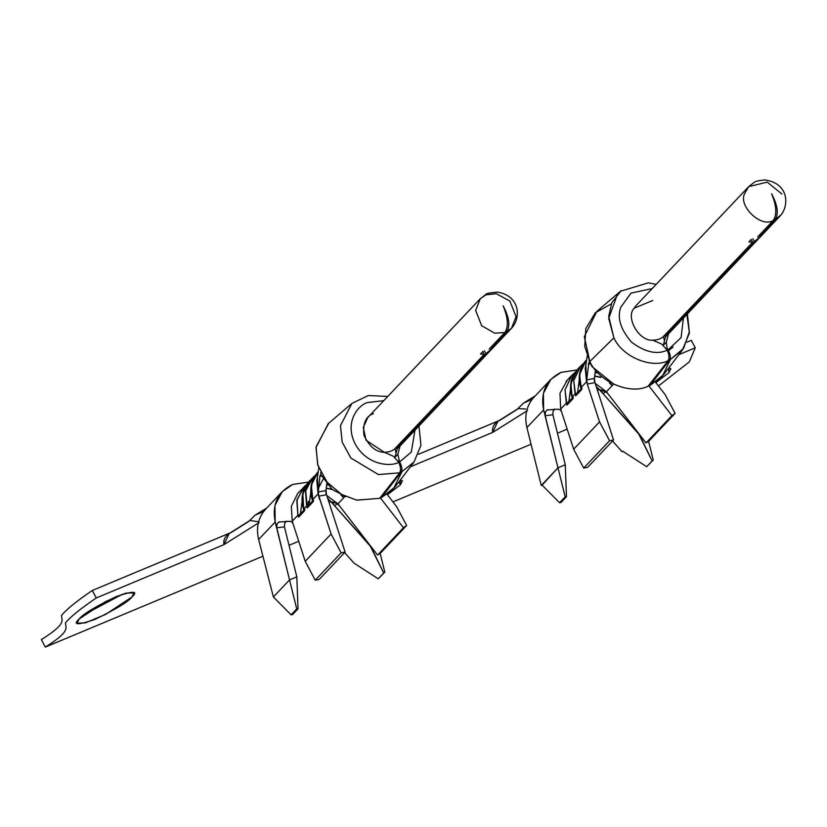 <?xml version="1.0" encoding="UTF-8"?>
<svg xmlns="http://www.w3.org/2000/svg" width="827" height="827" viewBox="0 0 827 827"><rect width="100%" height="100%" fill="white"/><g stroke="black" fill="none" stroke-linecap="round" stroke-linejoin="round"><path stroke-width="1.24" d="M683.588 348.384L669.632 360.076C670.955 357.688 670.439 354.287 668.061 349.873L667.058 348.167L666.552 348.705L667.058 348.167L666.273 342.192L663.368 345.262L665.518 336.455L663.368 345.262L666.273 342.192L667.058 348.167L668.061 349.873L681.076 337.612L683.422 318.106L681.076 337.612L668.061 349.873C670.439 354.287 670.955 357.688 669.632 360.076L649.939 385.465L649.402 384.576L649.939 385.465L663.647 374.631L682.44 349.986L689.429 332.961L687.402 313.898M667.255 350.203C657.041 354.907 645.163 352.261 631.632 342.244C620.57 329.518 616.952 317.857 620.788 307.251L631.001 293.13L652.214 288.561L631.001 293.13L620.788 307.251C616.952 317.857 620.57 329.518 631.632 342.244C645.163 352.261 657.041 354.907 667.255 350.203L661.714 344.094L652.813 340.217C657.91 339.959 661.538 338.615 663.709 336.196L752.622 242.28L751.257 239.406L752.622 242.28L663.709 336.196C661.538 338.615 657.91 339.959 652.813 340.217C639.24 341.53 625.253 317.609 634.113 308.213C625.253 317.609 639.24 341.53 652.813 340.217L661.714 344.094L667.255 350.203C669.208 354.804 669.488 358.308 668.092 360.717C669.488 358.308 669.208 354.804 667.255 350.203M621.273 290.577L611.835 302.723L608.724 316.296L613.903 337.819C622.08 356.633 651.542 369.08 668.092 360.717C651.542 369.08 622.08 356.633 613.903 337.819L589.816 361.533C598.614 381.764 630.267 395.182 648.11 386.23L668.092 360.717L648.11 386.23C630.267 395.182 598.614 381.764 589.816 361.533L584.73 346.42L585.785 328.619L595.326 312.761L611.339 303.881M591.315 365.307L591.956 366.578L592.494 366.01L591.956 366.578L591.315 365.307M589.206 360.179L589.434 362.805L590.829 364.397L589.434 362.805L589.206 360.179M663.399 336.506L664.526 340.951L663.399 336.506M754.472 241.515L761.615 235.509L754.472 241.515L665.559 335.421L754.472 241.515L752.818 238.755L754.472 241.515M781.06 214.844L775.157 219.662L759.496 236.202L775.157 219.662C778.848 213.873 777.659 205.23 771.581 193.725C776.543 205.696 777.122 214.596 773.307 220.437C777.122 214.596 776.543 205.696 771.581 193.725C777.659 205.23 778.848 213.873 775.157 219.662L779.923 216.178C789.371 206.481 789.506 182.943 764.375 179.914C754.1 181.433 756.622 180.513 748.642 186.706L744.993 192.929C737.239 205.303 761.078 228.459 773.307 220.437L757.656 236.967L773.307 220.437C761.078 228.459 737.239 205.303 744.993 192.929L748.714 186.633L767.187 182.116L781.928 194.045M748.714 186.633L636.211 305.463L634.113 308.213L652.741 300.501M342.967 497.079L343.97 497.285L344.983 496.386L337.943 503.839L377.577 555.051L380.782 552.808L406.646 525.486L396.619 506.62L387.16 494.391L396.619 506.62L406.646 525.486L380.782 552.808L377.577 555.051L403.452 527.719L406.646 525.486L403.452 527.719L377.577 555.051L337.943 503.839L344.993 496.396L343.453 497.327L341.582 495.177L342.461 496.407M328.319 423.569L315.997 447.521L317.857 465.27L327.223 482.368L341.613 494.484L356.778 500.159L379.665 498.34L399.648 472.827L378.404 474.564L350.917 458.065L342.202 442.187L340.466 425.688L351.909 403.442M486.028 353.615L493.171 347.619L486.028 353.615L397.105 447.531L486.028 353.615L484.374 350.855L486.028 353.615M318.746 487.548L323.326 478.874M292.603 484.467L308.461 482.089L292.603 484.467C277.696 491.91 271.887 504.418 275.184 522.013L258.644 539.473C256.143 528.908 257.807 519.594 263.627 511.551C257.807 519.594 256.143 528.908 258.644 539.473L273.386 596.97L258.644 539.473L275.184 522.013L274.936 505.524L282.214 491.693L292.603 484.467M567.177 429.151L557.46 433.203L567.177 429.151M531.048 444.244L392.97 501.896L531.048 444.244M298.723 541.261L289.016 545.313L298.723 541.261M262.934 556.209L45.32 647.086L41.35 639.612C66.729 623.692 61.746 620.715 61.477 615.505C66.191 609.613 76.466 601.27 92.293 590.488L230.144 532.919L92.293 590.488L96.263 597.962C80.436 608.744 70.161 617.076 65.447 622.979C65.726 628.179 70.698 631.166 45.32 647.086L262.934 556.209M658.457 385.971L689.304 361.906L695.259 347.816L678.884 354.649L695.259 347.816L691.289 340.342L686.948 342.161L691.289 340.342L695.259 347.816L689.304 361.906L658.457 385.971M527.512 410.533L492.675 432.418L410.44 466.759L492.675 432.418C491.827 427.114 494.257 423.062 499.973 420.24L516.617 409.789M249.94 520.493L258.603 521.775L258.799 522.757L223.962 544.631L96.263 597.962L223.962 544.631C223.104 539.338 225.544 535.276 231.25 532.464L248.472 521.641M668.805 367.87L668.826 372.77L655.863 382.622L668.826 372.77L670.862 368.677L668.805 367.87M79.092 619.051C82.741 614.244 95.188 606.718 116.411 596.505C133.416 590.757 138.595 590.912 131.938 596.991C128.288 601.808 115.842 609.323 94.609 619.537C77.614 625.284 72.435 625.129 79.092 619.051L77.056 623.155L85.191 622.917L105.525 614.451L131.938 596.991L133.974 592.887L125.838 593.124L105.505 601.591L79.092 619.051M400.382 484.88L387.408 494.722L400.382 484.88L402.418 480.787L400.361 479.97L400.382 484.88L398.831 481.976L400.382 484.88M249.278 520.907L255.098 515.169L249.278 520.907M418.503 454.261L498.867 420.705L418.503 454.261M517.433 409.045L523.543 403.069L517.433 409.045M84.416 614.451L122.634 594.127L84.416 614.451M380.12 553.273L384.793 572.129L378.249 578.817L383.718 573.049L370.3 546.182L330.604 501.265L329.146 502.806L330.604 501.265L370.62 546.047L383.718 573.049L384.793 572.129L380.12 553.273M354.152 563.239L378.249 578.817L354.152 563.239L344.601 552.622L354.152 563.239M337.375 503.705L334.666 505.866L332.237 501.927L337.034 503.519L332.237 501.927L334.666 505.866L337.375 503.705M289.533 579.913L273.386 596.97L291.104 614.833L296.728 608.91L275.184 522.013L276.632 527.864L277.066 523.863L278.751 522.033L290.194 521.289L278.751 522.033L277.066 523.863L276.466 526.52L289.533 579.913L296.831 576.864L298.02 608.837L292.551 614.606L298.02 608.837L296.728 608.91L291.104 614.833L292.551 614.606L291.104 614.833L273.386 596.97L289.533 579.913L296.728 608.91L298.02 608.837L296.831 576.864L284.436 526.84L296.831 576.864L289.533 579.913M265.653 509.225L263.627 511.551L255.098 515.169L266.666 508.088M305.225 561.316L293.089 523.842L305.225 561.316L315.252 580.172L305.225 561.316L331.1 533.984L341.127 552.849L345.107 552.085L326.531 494.732L318.84 496.148L331.1 533.984L305.225 561.316M319.232 579.417L315.252 580.172L319.232 579.417L345.107 552.085L319.232 579.417M309.081 481.407L315.159 475.515L313.35 477.014L305.711 490.339L307.262 507.964L313.071 501.824L312.43 499.849L318.106 493.864L312.306 500.149C309.112 489.429 310.942 480.105 317.806 472.196L311.324 485.191L313.071 501.824L307.262 507.964L306.621 505.99L303.592 509.36C300.387 498.64 302.217 489.326 309.081 481.407L302.61 494.401L303.716 509.06L306.621 505.99L305.514 491.331L312.265 478.058M318.106 493.864L317.403 477.375L316.803 480.528L318.106 493.864M380.193 497.668L403.452 527.719L380.193 497.668M325.776 492.396L345.107 552.085L341.127 552.849L315.252 580.172L341.127 552.849L331.1 533.984L318.478 494.763L318.292 491.993L325.993 490.514L326.758 483.712L325.962 491.724L326.531 494.732L325.776 492.396M303.86 509.525L304.357 511.034L298.537 517.175L297.896 515.2L292.231 521.196L293.089 523.842L292.231 521.196L297.896 515.2L296.79 500.542L303.54 487.268M297.544 493.781L291.331 506.279L292.231 521.196M326.789 495.507L337.943 503.839L326.789 495.507M319.884 476.228L318.292 491.993L319.884 476.228L320.39 474.791L320.99 474.905L320.762 472.289L320.99 474.905L332.268 489.47L345.738 496.603L332.268 489.47L321.682 475.515L320.39 474.791L319.884 476.228L322.023 475.949L319.884 476.228M396.081 453.062L394.944 448.606M351.961 403.4L340.476 425.626L342.192 442.135L350.886 458.034L378.384 474.553L399.648 472.827C401.033 470.408 400.754 466.904 398.81 462.314C391.109 466.821 366.981 465.663 355.134 443.872C344.011 421.78 358.639 404.796 367.519 402.532L383.769 400.661L367.519 402.532C358.639 404.796 344.011 421.78 355.134 443.872C366.981 465.663 391.109 466.821 398.81 462.314L393.27 456.194L384.369 452.328C376.016 452.183 369.214 446.477 363.942 435.209C362.681 423.341 365.844 416.167 373.442 413.665M413.913 462.21L401.188 472.186C402.511 469.788 401.984 466.387 399.617 461.973L397.828 454.292L394.924 457.362L397.218 448.813L394.924 457.362L397.828 454.292L400.123 445.743L397.828 454.292L399.617 461.973L411.298 452.049L414.968 430.205L411.298 452.049L399.617 461.973C401.984 466.387 402.511 469.788 401.188 472.186L381.485 497.575L380.958 496.686L381.485 497.575L395.099 486.876M397.218 448.813L398.035 447.955L397.218 448.813M480.27 298.733L485.945 294.836L496.262 293.688L509.866 301.069L516.089 316.607L511.479 328.278C521.186 318.199 520.348 295.766 497.306 292.076C483.04 293.792 488.902 292.768 480.27 298.733L475.659 310.445L481.665 325.714L494.722 333.198L504.863 332.537L489.212 349.077L504.863 332.537L494.722 333.198L481.665 325.714L475.659 310.445L480.27 298.733L367.767 417.563L363.27 427.435L366.061 440.264L384.369 452.328L393.27 456.194L398.81 462.314C400.754 466.904 401.033 470.408 399.648 472.827L379.665 498.34L356.582 500.118L341.303 494.308L326.882 481.955L317.671 464.66L316.069 446.849L328.774 423.176M401.901 471.855L393.27 489.057L381.485 497.575L401.188 472.186L414.058 462.004M483.04 351.413L480.508 353.987L484.177 354.39L482.813 351.516L484.177 354.39L395.265 448.296L484.177 354.39M384.369 452.328C389.455 452.059 393.094 450.715 395.265 448.296C393.094 450.715 389.455 452.059 384.369 452.328M511.479 328.278L506.703 331.772L491.052 348.301L490.628 347.578L491.052 348.301L506.703 331.772L511.479 328.278L399.048 447.025L396.805 447.883M504.863 332.537C508.677 326.696 508.098 317.795 503.136 305.835C509.215 317.33 510.404 325.983 506.703 331.772C510.404 325.983 509.215 317.33 503.136 305.835C508.098 317.795 508.677 326.696 504.863 332.537M493.171 347.619L493.781 346.927M396.681 446.807L397.105 447.531L396.681 446.807M395.947 447.572L396.536 448.565L397.105 447.531M398.831 460.66L398.304 461.228L398.831 460.66M312.172 481.624L309.153 504.501L312.265 481.49M303.457 490.835L300.428 513.712L303.457 490.835M307.913 505.256L308.357 501.338M326.262 488.126L331.906 489.16L326.262 488.126M327.823 485.046L326.593 485.108L327.823 485.046M306.621 505.99L309.267 504.863L306.621 505.99M312.813 500.635L309.267 504.863M313.071 501.824L313.629 500.252L313.071 501.824L312.43 499.849L311.355 485.056L317.981 472.01M318.416 494.825L319.377 499.157M303.592 509.36L304.357 511.034L304.905 509.463L304.357 511.034L303.716 509.06L302.806 493.409L310.445 480.084M297.606 493.543L306.445 484.725L304.625 486.224L296.986 499.56L297.896 515.2L300.542 514.074L297.896 515.2L298.537 517.175L300.542 514.074M304.098 509.845L299.508 514.683L298.537 517.175L304.357 511.034M290.194 521.289L292.158 522.188L293.089 523.842L292.158 522.188L290.194 521.289M327.709 498.371L330.604 501.265M337.034 503.519L339.752 506.176L337.034 503.519M286.307 521.134L284.674 523.284L284.436 526.84L276.632 527.864L284.436 526.84L284.674 523.284L286.307 521.134M279.66 521.796L278.751 522.033M318.292 491.993L318.84 496.148L326.531 494.732L325.993 490.514L318.292 491.993M258.603 521.775L259.068 522.643L258.603 521.775M255.098 515.169L263.627 511.551M250.054 520.421L229.151 533.549L223.962 544.631L258.799 522.757M96.263 597.962L92.293 590.488C76.466 601.27 66.191 609.613 61.477 615.505C61.746 620.715 66.729 623.692 41.35 639.612L45.32 647.086C70.698 631.166 65.726 628.179 65.447 622.979C70.161 617.076 80.436 608.744 96.263 597.962M523.543 403.069L532.174 399.317L523.543 403.069L535.152 395.947M518.115 408.61L525.703 409.003M532.174 399.317L532.143 399.348C526.21 407.442 524.463 416.849 526.913 427.559C524.463 416.849 526.21 407.442 532.143 399.348M542.078 485.118L541.261 485.459L526.913 427.559L541.261 485.459L541.83 484.86L559.548 502.733L560.995 502.496L566.464 496.727L560.995 502.496L559.548 502.733L565.172 496.8L559.548 502.733L541.83 484.86L557.977 467.803L542.078 485.118M552.881 414.73L565.275 464.753L566.464 496.727L565.172 496.8L557.977 467.803L565.275 464.753L552.881 414.73L545.076 415.764L557.977 467.803L544.91 414.41L545.51 411.753L547.195 409.934L558.638 409.189L547.195 409.934L545.51 411.753L545.076 415.764L543.628 409.913L545.076 415.764L552.881 414.73L552.767 414.151L552.881 414.73M622.938 451.346L622.028 451.728L612.569 441.018L622.028 451.728L622.597 451.128L646.693 466.707L653.247 460.019L646.693 466.707L652.162 460.939L646.693 466.707L622.597 451.128L622.028 451.728L622.938 451.346M573.669 449.206L561.533 411.732L573.669 449.206L583.697 468.072L573.669 449.206L599.544 421.884L573.669 449.206M587.677 467.307L583.697 468.072L587.677 467.307L613.551 439.985L587.677 467.307M646.032 442.941L608.196 394.065L646.032 442.941L649.226 440.708L646.032 442.941L671.896 415.609L675.101 413.376L665.073 394.52L655.604 382.291L665.073 394.52L675.101 413.376L671.896 415.609L646.032 442.941M572.801 398.934L573.349 397.363L572.801 398.934L566.981 405.075L572.801 398.934L572.036 397.249C568.831 386.529 570.671 377.215 577.535 369.307L580.44 366.237L573.742 380.668L575.706 395.864L581.515 389.724L580.885 387.749L586.55 381.764L580.885 387.749L579.551 374.528L586.25 360.096L579.551 374.528L581.515 389.724L575.706 395.864L575.065 393.89L572.16 396.96L570.826 383.738L577.535 369.307L570.826 383.738L572.16 396.96L575.065 393.89L573.742 380.668L580.709 365.958M586.55 381.764L585.847 365.265L585.247 368.428L586.55 381.764M648.637 385.558L671.896 415.609L648.637 385.558M649.226 440.708L675.101 413.376L649.226 440.708M613.448 384.286L606.387 391.74L608.196 394.065L606.387 391.74L613.427 384.286M595.233 383.408L606.387 391.74L595.233 383.408M594.22 380.296L613.551 439.985L609.571 440.739L583.697 468.072L609.571 440.739L599.544 421.884L587.284 384.038L599.544 421.884L609.571 440.739L613.551 439.985L594.975 382.632L587.284 384.038L586.736 379.882L588.834 362.691L586.736 379.882L594.437 378.404L595.202 371.602L594.406 379.614L594.975 382.632L594.22 380.296M572.542 397.735L567.963 402.573L566.981 405.075L566.35 403.1L560.675 409.086L561.533 411.732L560.675 409.086L566.35 403.1L565.017 389.879L571.984 375.169M567.074 380.554L559.993 393.228L560.675 409.086M590.468 363.849L588.328 364.128L590.468 363.849M614.192 384.503L591.956 366.578L614.192 384.503M668.567 333.643L666.273 342.192L668.567 333.643M673.106 346.989L668.516 350.679M670.346 359.755L662.313 376.285L649.939 385.465L669.632 360.076L682.502 349.904M751.164 239.448L748.952 241.877L752.622 242.28M665.249 335.772L667.482 334.914L779.923 216.178M761.615 235.509L762.225 234.827M759.496 236.202L759.072 235.468L759.496 236.202M665.125 334.697L665.559 335.421L665.125 334.697M664.991 336.455L665.559 335.421M656.193 284.354L648.296 282.855L620.436 291.269L596.846 311.386L584.327 336.641L589.816 361.533L613.903 337.819L608.713 318.405L617.49 294.112M686.875 314.456L689.273 331.978L683.598 348.374M667.286 348.549L666.748 349.118L667.286 348.549M666.479 335.845L665.663 336.713L666.479 335.845M580.616 369.524L577.597 392.401L580.616 369.524M571.902 378.735L568.873 401.612L571.902 378.735M596.267 372.936L595.047 372.998L596.267 372.936M594.706 376.016L600.35 377.06L594.706 376.016M610.719 383.8L611.411 384.979L612.714 385.031L611.411 384.979L610.719 383.8M575.065 393.89L577.711 392.753L575.065 393.89M581.267 388.525L577.711 392.753M581.515 389.724L582.074 388.152L581.515 389.724L581.03 388.204M611.411 384.979L610.905 384.297M574.889 372.626L571.715 375.448L565.017 389.879L566.981 405.075L568.986 401.963L566.35 403.1L568.986 401.963M554.752 409.034L553.118 411.174L552.767 414.151L553.118 411.174L554.752 409.034M596.153 386.261L603.11 393.755L600.681 389.827L606.863 392.505L608.196 394.065L605.478 391.419L600.681 389.827L603.11 393.755L599.048 389.166L597.59 390.706L599.048 389.166M576.905 369.989L561.047 372.367C546.14 379.8 540.341 392.318 543.628 409.913L526.913 427.559L543.628 409.913L543.422 393.28L550.844 379.397L561.047 372.367L576.905 369.989M558.638 409.189L560.603 410.089L561.533 411.732L560.603 410.089L558.638 409.189M648.564 441.163L653.247 460.019L652.162 460.939L638.744 434.072L603.11 393.755L639.064 433.937L652.162 460.939L653.247 460.019L648.564 441.163M550.834 379.386L532.691 398.655M605.819 391.595L603.11 393.755L605.819 391.595M548.105 409.696L547.195 409.934M586.736 379.882L587.284 384.038L594.975 382.632L594.437 378.404L586.736 379.882M566.464 496.727L565.275 464.753L557.977 467.803L565.172 496.8L566.464 496.727M518.219 408.548L497.864 421.325L492.675 432.418L526.458 411.195M387.749 396.453L368.346 395.523L351.982 403.38L328.402 423.496M265.694 509.122L282.389 491.486M316.937 480.477L318.777 467.927M418.958 425.998L420.953 445.277L413.996 462.086L395.203 486.741M342.76 496.882L340.879 494.866M332.371 489.563L326.241 488.281M571.715 375.448L566.05 381.433M585.392 368.366L587.222 355.827M664.391 335.473L664.98 336.465M583.604 363.415L580.44 366.237M580.75 388.039C577.556 377.319 579.386 368.005 586.25 360.096M611.205 384.772L609.323 382.767M600.826 377.453L594.685 376.182"/></g></svg>
